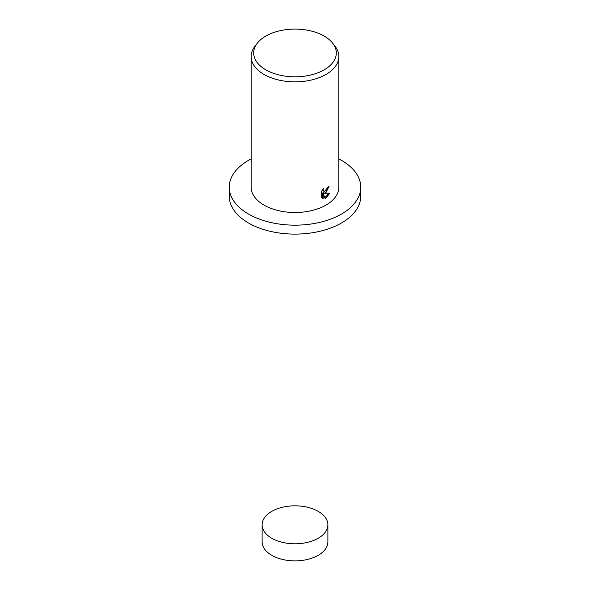 <?xml version="1.0" encoding="UTF-8"?>
<svg xmlns="http://www.w3.org/2000/svg" width="590" height="590" viewBox="0 0 590 590"><rect width="100%" height="100%" fill="white"/><g stroke="black" fill="none" stroke-linecap="round" stroke-linejoin="round"><path stroke-width="0.89" d="M327.885 524.805L327.885 541.878A32.885 18.983 180 0 1 318.253 555.308A32.885 18.983 180 0 1 282.418 559.423A32.885 18.983 180 0 1 262.115 541.878L262.115 524.805A32.885 18.983 180 0 1 271.747 511.382A32.885 18.983 180 0 1 307.582 507.267A32.885 18.983 180 0 1 327.885 524.805A32.885 18.983 180 0 1 318.253 538.227A32.885 18.983 180 0 1 282.418 542.343A32.885 18.983 180 0 1 262.115 524.805M338.844 158.894A65.763 37.967 180 0 1 360.763 187.192A65.763 37.967 180 0 1 341.499 214.045A65.763 37.967 180 0 1 269.837 222.275A65.763 37.967 180 0 1 229.237 187.192A65.763 37.967 180 0 1 248.501 160.347A65.763 37.967 180 0 1 251.156 158.894M360.763 187.192L360.763 196.145A65.763 37.967 180 0 1 341.499 222.991A65.763 37.967 180 0 1 269.837 231.221A65.763 37.967 180 0 1 229.237 196.145L229.237 187.192M326.005 192.561L324.175 193.314L329.869 193.129L326.005 198.041L325.09 198.446L323.173 193.417L323.173 198.565L321.58 197.628L321.58 191.271L323.423 188.564L323.165 189.84L323.873 191.315L326.005 190.858L327.693 187.296A43.844 25.311 0 0 0 329.043 186.381L326.005 192.561M332.708 43.218L335.024 46.204A43.844 25.311 180 0 1 338.844 56.537A43.844 25.311 180 0 1 326.005 74.436A43.844 25.311 180 0 1 278.222 79.923A43.844 25.311 180 0 1 251.156 56.537A43.844 25.311 180 0 1 254.976 46.204L257.292 43.218A41.307 23.851 180 0 1 265.788 36.093A41.307 23.851 180 0 1 332.708 43.218A41.307 23.851 180 0 1 324.212 69.819A41.307 23.851 180 0 1 271.57 72.6A41.307 23.851 180 0 1 257.292 43.218M338.844 56.537L338.844 187.192A43.844 25.311 180 0 1 326.005 205.091A43.844 25.311 180 0 1 278.222 210.578A43.844 25.311 180 0 1 251.156 187.192L251.156 56.537M328.18 186.978L323.394 192.864L324.175 193.314M323.873 191.315L322.428 189.832M321.948 197.982L322.398 198.115L322.398 192.967L323.173 193.417M324.847 197.79L328.866 193.218M322.398 198.115L323.173 198.565"/></g></svg>
